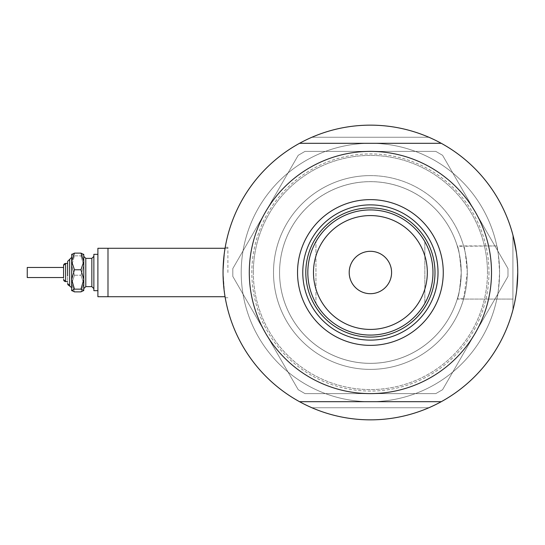 <?xml version="1.0" encoding="UTF-8"?>
<svg xmlns="http://www.w3.org/2000/svg" width="545" height="545" viewBox="0 0 545 545"><rect width="100%" height="100%" fill="white"/><g stroke="black" fill="none" stroke-linecap="round" stroke-linejoin="round"><path stroke-width="0.41" stroke-dasharray="2.73 2.04" d="M463.577 299.062L463.659 298.755A96.887 96.887 0 0 1 273.508 272.5A96.887 96.887 0 0 1 463.659 246.245L496.822 245.938A129.185 129.185 0 0 0 241.21 272.5A129.185 129.185 0 0 0 370.396 401.685A129.185 129.185 0 0 0 499.581 272.5C498.675 256.368 497.748 247.512 496.822 245.938L457.262 245.938A90.831 90.831 0 0 0 279.565 272.5A90.831 90.831 0 0 1 457.357 246.245L463.659 246.245C464.476 245.72 465.682 254.467 467.29 272.5A96.887 96.887 0 0 1 370.396 369.387A96.887 96.887 0 0 1 273.508 272.5A96.887 96.887 0 0 1 370.396 175.613A96.887 96.887 0 0 1 467.29 272.5L463.577 299.062L512.906 299.062L512.906 245.938L512.906 309.976C515.393 302.7 517.007 290.206 517.75 272.5C517.014 290.178 515.4 302.673 512.906 309.976L512.906 235.024C515.393 242.266 517.007 254.753 517.75 272.5C517.014 290.178 515.4 302.673 512.906 309.976L512.906 235.024C515.393 242.266 517.007 254.753 517.75 272.5A147.354 147.354 0 0 1 441.28 401.685A147.354 147.354 0 0 0 517.75 272.5A147.354 147.354 0 0 1 370.396 419.854A147.354 147.354 0 0 1 223.048 272.5C225.405 239.943 225.405 239.943 223.048 272.5L223.716 258.473M457.262 245.938C458.611 247.505 459.932 256.361 461.233 272.5C460.293 258.194 458.999 249.447 457.357 246.245M107.992 272.5L107.992 296.725L107.992 272.5M227.892 272.5L227.892 247.267L227.892 272.5M224.131 290.342L223.048 272.5L224.131 254.651L225.221 247.267L227.892 247.267L225.221 247.267L224.131 254.651L223.048 272.5L224.131 290.349L225.221 297.734L224.131 290.349L223.048 272.5C225.405 305.05 225.405 305.05 223.048 272.5A147.354 147.354 0 0 1 299.518 143.315A147.354 147.354 0 0 0 299.518 401.685A147.354 147.354 0 0 1 370.396 125.146A147.354 147.354 0 0 1 517.75 272.5C517.007 254.767 515.393 242.28 512.906 235.024L512.906 309.976M224.131 254.672L224.547 251.524M299.518 143.315L370.396 143.315A129.185 129.185 0 0 1 499.581 272.5A129.185 129.185 0 0 0 370.396 143.315A129.185 129.185 0 0 0 241.21 272.5A129.185 129.185 0 0 0 496.822 299.062L512.906 299.062L512.906 235.024M428.901 407.742A147.354 147.354 0 0 1 311.897 407.742A147.354 147.354 0 0 0 428.901 407.742L311.897 407.742L428.901 407.742M224.901 295.812L224.547 293.476M514.357 303.947L514.773 301.971M515.992 295.179L516.715 289.967M441.28 143.315A147.354 147.354 0 0 1 517.75 272.5A147.354 147.354 0 0 0 441.28 143.315L370.396 143.315A129.185 129.185 0 0 0 241.21 272.5A129.185 129.185 0 0 1 370.396 143.315A129.185 129.185 0 0 1 499.581 272.5C498.675 288.632 497.755 297.488 496.822 299.062L457.262 299.062A90.831 90.831 0 0 1 279.565 272.5A90.831 90.831 0 0 0 370.396 363.331A90.831 90.831 0 0 0 461.233 272.5C459.932 288.646 458.611 297.502 457.262 299.062M517.627 266.485L517.266 260.605M516.708 255.019L516.367 252.349M311.897 137.258A147.354 147.354 0 0 1 428.901 137.258A147.354 147.354 0 0 0 311.897 137.258L428.901 137.258L311.897 137.258M457.357 298.755A90.831 90.831 0 0 1 279.565 272.5A90.831 90.831 0 0 0 370.396 363.331A90.831 90.831 0 0 0 461.233 272.5A90.831 90.831 0 0 0 370.396 181.669A90.831 90.831 0 0 0 279.565 272.5A90.831 90.831 0 0 1 370.396 181.669A90.831 90.831 0 0 1 461.233 272.5C460.293 286.806 458.999 295.553 457.357 298.755L463.659 298.755M370.396 175.613A96.887 96.887 0 0 0 273.508 272.5A96.887 96.887 0 0 0 370.396 369.387A96.887 96.887 0 0 0 467.29 272.5A96.887 96.887 0 0 0 370.396 175.613A96.887 96.887 0 0 0 273.508 272.5A96.887 96.887 0 0 0 370.396 369.387A96.887 96.887 0 0 0 467.29 272.5A96.887 96.887 0 0 0 370.396 175.613M370.396 125.146A147.354 147.354 0 0 0 223.048 272.5A147.354 147.354 0 0 0 370.396 419.854A147.354 147.354 0 0 0 517.75 272.5A147.354 147.354 0 0 0 370.396 125.146A147.354 147.354 0 0 0 223.048 272.5A147.354 147.354 0 0 0 370.396 419.854A147.354 147.354 0 0 0 517.75 272.5A147.354 147.354 0 0 0 370.396 125.146M298.217 389.695L232.81 276.417L232.81 268.583L298.217 155.305L304.996 151.387L435.802 151.387L442.581 155.305L507.988 268.583L507.988 276.417L442.581 389.695L435.802 393.613L304.996 393.613L298.217 389.695L232.81 276.417L232.81 268.583L265.51 211.944L298.217 155.305L304.996 151.387L435.802 151.387L442.581 155.305L507.988 268.583L507.988 276.417L442.581 389.695L435.802 393.613L304.996 393.613L298.217 389.695M475.281 333.056A121.113 121.113 0 0 1 265.51 333.056A121.113 121.113 0 0 1 370.396 151.387A121.113 121.113 0 0 1 475.281 333.056M434.992 272.5A64.589 64.589 0 0 0 370.396 207.911A64.589 64.589 0 0 0 305.806 272.5A64.589 64.589 0 0 0 370.396 337.089A64.589 64.589 0 0 0 434.992 272.5A64.589 64.589 0 0 0 370.396 207.911A64.589 64.589 0 0 0 305.806 272.5A64.589 64.589 0 0 0 370.396 337.089A64.589 64.589 0 0 0 434.992 272.5A64.589 64.589 0 0 0 370.396 207.911A64.589 64.589 0 0 0 305.806 272.5A64.589 64.589 0 0 0 370.396 337.089A64.589 64.589 0 0 0 434.992 272.5M438.017 272.5A67.621 67.621 0 0 0 370.396 204.879A67.621 67.621 0 0 0 302.775 272.5A67.621 67.621 0 0 0 370.396 340.121A67.621 67.621 0 0 0 438.017 272.5M441.28 401.685L370.396 401.685A129.185 129.185 0 0 0 499.581 272.5A129.185 129.185 0 0 1 370.396 401.685A129.185 129.185 0 0 1 241.21 272.5A129.185 129.185 0 0 0 370.396 401.685L299.518 401.685M488.967 272.5A118.572 118.572 0 0 1 370.396 391.072A118.572 118.572 0 0 1 251.831 272.5A118.572 118.572 0 0 1 370.396 153.928A118.572 118.572 0 0 1 488.967 272.5M249.29 272.5A121.113 121.113 0 0 0 370.396 393.613A121.113 121.113 0 0 0 491.508 272.5A121.113 121.113 0 0 0 370.396 151.387A121.113 121.113 0 0 0 249.29 272.5A121.113 121.113 0 0 1 370.396 151.387A121.113 121.113 0 0 1 491.508 272.5A121.113 121.113 0 0 1 370.396 393.613A121.113 121.113 0 0 1 249.29 272.5M253.323 272.5A117.073 117.073 0 0 1 370.396 155.427A117.073 117.073 0 0 1 487.475 272.5A117.073 117.073 0 0 0 370.396 155.427A117.073 117.073 0 0 0 253.323 272.5A117.073 117.073 0 0 0 370.396 389.573A117.073 117.073 0 0 0 487.475 272.5A117.073 117.073 0 0 1 370.396 389.573A117.073 117.073 0 0 1 253.323 272.5M391.589 272.5A21.194 21.194 0 0 0 370.396 251.306A21.194 21.194 0 0 0 349.202 272.5A21.194 21.194 0 0 0 370.396 293.694A21.194 21.194 0 0 0 391.589 272.5M307.823 272.5A62.573 62.573 0 0 0 315.95 303.34A62.573 62.573 0 0 1 315.95 241.66L315.95 303.34L315.95 241.66A62.573 62.573 0 0 0 307.823 272.5M424.841 241.66L424.841 303.34L424.841 241.66A62.573 62.573 0 0 1 424.841 303.34A62.573 62.573 0 0 0 370.396 209.927A62.573 62.573 0 0 0 315.95 241.66M63.581 269.795L63.581 279.565L63.581 269.795M67.621 261.396L67.621 268.249L67.621 261.396L69.637 259.379L69.637 285.621L69.637 259.379L69.637 285.621L71.661 287.637L71.661 254.331L71.661 290.669L71.661 279.456L74.467 269.768L71.661 261.443L74.467 253.125L80.96 253.125L83.766 261.443L83.766 254.331L83.61 290.826M67.621 268.249L67.621 283.604L67.621 268.249M63.581 267.452L27.25 267.452L27.25 277.548L27.25 267.452L27.25 277.548L63.581 277.548M93.863 266.314L93.863 288.646L93.863 266.314M83.766 278.686L83.766 256.354L83.766 278.686M97.896 254.331L93.863 254.331L93.863 290.669L93.863 254.331L93.863 290.669L97.896 290.669L97.896 254.331L97.896 290.669M107.992 296.725L107.992 248.275L97.896 248.275L97.896 296.725L97.896 248.275L97.896 296.725L107.992 296.725L107.992 248.275L107.992 296.725L225.051 296.725M71.811 254.174L71.661 254.488L71.811 254.174L71.661 254.488L74.467 255.85L71.661 265.544L74.467 275.232L71.661 283.557L74.467 291.875L71.661 290.512L74.467 289.15L80.96 289.15L83.766 279.456L83.766 261.443L80.96 269.768L83.766 279.456L83.766 290.512L80.96 291.875L83.766 283.557L80.96 275.232L83.766 265.544L80.96 255.85L83.766 254.488L83.61 254.174L83.766 290.669M80.96 289.15L83.766 290.512M71.661 290.669L71.661 283.557L74.467 291.875L80.96 291.875L83.766 283.557L80.96 275.232L83.766 265.544L80.96 255.85L83.766 254.331M74.467 289.15L71.661 279.456M74.467 275.232L80.96 275.232L74.467 275.232L71.661 283.557L71.661 265.544L74.467 275.232M74.467 255.85L80.96 255.85L74.467 255.85L71.661 265.544L71.661 254.488L74.467 255.85M74.467 269.768L80.96 269.768M67.621 275.981L67.621 263.419L65.604 263.419L65.604 281.581L65.604 263.419L65.604 281.581L67.621 281.581M91.839 277.909L91.839 258.371L91.839 277.909M85.79 258.371L91.839 258.371L91.839 286.629L85.79 286.629L85.79 258.371L85.79 286.629L85.79 258.371L83.766 256.354M227.892 297.734L225.221 297.734L227.892 297.734M225.051 248.275L227.892 248.275L225.051 248.275M64.964 281.479L64.371 281.166M63.942 280.716L63.697 280.225M68.997 285.519L68.404 285.199M67.982 284.749L67.73 284.265M64.964 263.521L64.371 263.834M63.942 264.284L63.697 264.775"/><path stroke-width="0.82" d="M225.051 248.275L97.896 248.275L97.896 296.725L107.992 296.725L107.992 248.275L225.051 248.275L225.221 247.267L224.547 251.524M223.716 258.473L224.131 254.672M516.715 289.967L517.75 272.5A147.354 147.354 0 0 1 299.518 401.685A147.354 147.354 0 0 1 299.518 143.315A147.354 147.354 0 0 1 517.75 272.5L517.627 266.485M107.992 296.725L225.051 296.725L225.221 297.734L224.901 295.812M224.547 293.476L224.131 290.342M512.906 309.976L514.357 303.947M514.773 301.971L515.992 295.179M517.266 260.605L516.708 255.019M516.367 252.349L512.906 235.024M297.529 272.5A72.867 72.867 0 0 1 370.396 199.634A72.867 72.867 0 0 1 443.269 272.5A72.867 72.867 0 0 1 370.396 345.366A72.867 72.867 0 0 1 297.529 272.5M438.017 272.5A67.621 67.621 0 0 0 370.396 204.879A67.621 67.621 0 0 0 302.775 272.5A67.621 67.621 0 0 0 370.396 340.121A67.621 67.621 0 0 0 438.017 272.5M249.29 272.5A121.113 121.113 0 0 0 370.396 393.613A121.113 121.113 0 0 0 491.508 272.5A121.113 121.113 0 0 0 370.396 151.387A121.113 121.113 0 0 0 249.29 272.5M299.518 143.315L441.28 143.315M441.28 401.685L299.518 401.685M313.477 272.5A56.925 56.925 0 0 0 370.396 329.425A56.925 56.925 0 0 0 427.321 272.5A56.925 56.925 0 0 0 370.396 215.575A56.925 56.925 0 0 0 313.477 272.5M432.975 272.5A62.573 62.573 0 0 1 370.396 335.073A62.573 62.573 0 0 1 307.823 272.5A62.573 62.573 0 0 1 370.396 209.927A62.573 62.573 0 0 1 432.975 272.5M391.589 272.5A21.194 21.194 0 0 0 370.396 251.306A21.194 21.194 0 0 0 349.202 272.5A21.194 21.194 0 0 0 370.396 293.694A21.194 21.194 0 0 0 391.589 272.5M315.95 303.34A62.573 62.573 0 0 0 424.841 303.34M434.992 272.5A64.589 64.589 0 0 1 370.396 337.089A64.589 64.589 0 0 1 305.806 272.5A64.589 64.589 0 0 1 370.396 207.911A64.589 64.589 0 0 1 434.992 272.5M71.661 290.669L74.467 289.15L80.96 289.15L83.766 279.456L83.766 261.443L80.96 269.768L83.766 279.456L83.766 290.512L80.96 291.875L74.467 291.875L71.661 290.512L71.661 261.443L74.467 253.125L80.96 253.125L83.766 254.488L80.96 253.125L83.766 261.443L83.766 254.331M74.467 253.125L71.661 254.488L74.467 253.125M64.964 281.479L65.604 281.581L65.604 263.419L67.621 263.419L67.621 261.396L67.621 275.981M63.581 277.548L63.581 265.435L63.581 277.548L27.25 277.548L27.25 267.452L63.581 267.452M97.896 290.669L93.863 290.669L93.863 254.331L97.896 254.331M80.96 289.15L83.766 290.512M74.467 289.15L71.661 279.456L71.661 287.637L68.997 285.519M71.661 279.456L74.467 269.768L71.661 261.443L71.811 254.174M74.467 269.768L80.96 269.768M67.621 261.396L71.661 257.363L69.637 259.379L69.637 285.621L67.621 283.604L67.73 284.265M91.839 277.909L91.839 258.371L93.863 256.354L91.839 258.371L85.79 258.371L85.79 286.629L83.766 288.646L85.79 286.629L91.839 286.629L91.839 277.909M64.371 281.166L63.942 280.716M63.697 280.225L63.581 279.565L65.604 281.581L67.621 281.581M68.404 285.199L67.982 284.749M91.839 286.629L93.863 288.646L91.839 286.629M63.697 264.775L63.581 265.435L65.604 263.419L64.964 263.521M64.371 263.834L63.942 264.284M85.79 258.371L83.766 256.354"/></g></svg>
